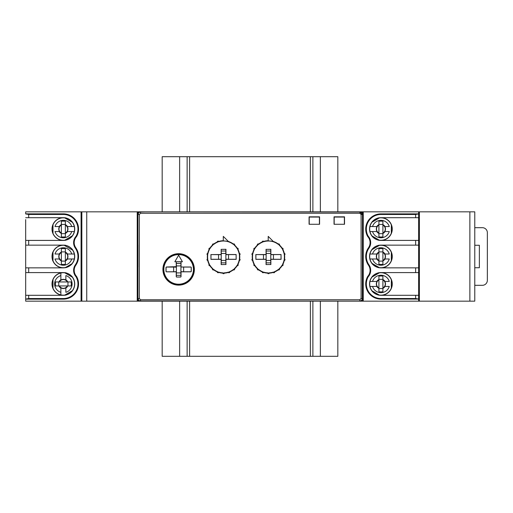 <?xml version="1.0" encoding="UTF-8"?>
<svg xmlns="http://www.w3.org/2000/svg" width="513" height="513" viewBox="0 0 513 513"><rect width="100%" height="100%" fill="white"/><g stroke="black" fill="none" stroke-linecap="round" stroke-linejoin="round"><path stroke-width="0.77" d="M474.775 291.339L474.775 299.021M344.39 219.821L344.37 224.271M362.492 219.821L362.531 298.669A2.494 2.494 0 0 1 360.036 301.163L140.479 301.163A2.494 2.494 0 0 1 140.466 301.163L137.227 301.163L137.227 211.837L81.836 211.837L81.836 301.163L25.688 301.163L25.688 267.85L63.362 267.85A11.363 11.363 0 0 0 74.725 256.5A11.363 11.363 0 0 0 63.362 245.137L25.688 245.15L25.688 267.85L63.362 267.863A11.35 11.35 0 0 1 52.012 256.5A11.35 11.35 0 0 1 63.362 245.15L25.688 245.15L25.676 219.821M137.978 267.017L137.978 244.842M362.531 219.821L362.492 214.396M362.531 298.669L362.531 301.163L355.881 301.163M144.57 301.163L137.978 301.163L137.978 299.137M419.384 301.163L474.775 301.163L474.775 211.837L419.384 211.837L419.384 301.163L363.242 301.163L363.242 211.837L354.502 211.837M360.036 301.163L363.242 301.163M418.634 290.089L418.672 301.163M81.836 294.289L81.811 301.163L137.227 301.163M474.775 214.165L474.775 215.627M137.227 211.837L359.998 211.837A2.494 2.494 0 0 1 362.492 214.113L362.492 214.222M145.91 211.837L139.651 211.965L138.561 212.677L137.946 214.113L137.939 211.837M419.384 211.837L418.634 211.837L418.634 217.704L380.909 217.692A11.363 11.363 0 0 0 369.546 229.054A11.363 11.363 0 0 0 380.909 240.417L418.634 240.405L418.634 245.15L380.909 245.137A11.363 11.363 0 0 0 369.546 256.5A11.363 11.363 0 0 0 380.909 267.863L418.634 267.85L418.634 272.595L380.909 272.583A11.363 11.363 0 0 0 369.546 283.945A11.363 11.363 0 0 0 380.909 295.308L418.634 295.296L418.634 299.06L415.639 298.528L380.909 298.528L380.909 299.117A15.172 15.172 0 0 1 367.718 276.443L368.199 276.789A9.619 9.619 0 0 0 368.95 264.843L368.462 265.183A9.029 9.029 0 0 1 367.718 276.443M81.836 215.832L81.772 211.837L81.08 211.837L81.08 301.163M362.505 211.837L362.492 214.113L361.684 212.491L359.998 211.837L140.434 211.837A2.494 2.494 -135 0 0 137.939 214.331L137.939 298.669A2.494 2.494 135 0 0 140.434 301.163L359.998 301.163A2.494 2.494 45 0 0 362.492 298.669L362.492 214.331A2.494 2.494 -45 0 0 359.998 211.837L359.844 213.241L140.581 213.241L139.337 214.485L138.087 214.485C138.266 213.004 139.1 212.17 140.581 211.991L140.581 213.241M81.836 219.821L81.785 215.832M418.634 219.821L418.64 211.837L363.242 211.837M391.368 233.364L391.336 233.466C392.432 230.529 392.439 227.586 391.336 224.643L391.31 233.466M368.462 265.183A15.172 15.172 0 0 1 368.462 247.817A9.029 9.029 0 0 0 367.718 236.557L368.199 236.211A14.582 14.582 0 0 1 380.909 214.472L415.639 214.472L418.634 213.94M368.95 264.843A14.582 14.582 0 0 1 368.95 248.157A9.619 9.619 0 0 0 368.199 236.211M368.199 276.789A14.582 14.582 0 0 0 380.909 298.528M367.718 236.557A15.172 15.172 0 0 1 380.909 213.883L418.634 213.883M418.634 217.704L380.909 217.704A11.35 11.35 0 0 1 392.259 229.054A11.35 11.35 0 0 1 380.909 240.405L418.634 240.405L418.634 217.704M418.634 245.15L380.909 245.15A11.35 11.35 0 0 1 392.259 256.5A11.35 11.35 0 0 1 380.909 267.85L418.634 267.85L418.634 245.15M418.634 272.595L380.909 272.595A11.35 11.35 0 0 1 392.259 283.945A11.35 11.35 0 0 1 380.909 295.296L418.634 295.296L418.634 272.595M418.634 299.06L380.909 299.117M369.963 254.006A11.228 11.228 0 0 0 369.963 258.994L372.541 258.994L369.963 258.994A11.228 11.228 0 0 0 372.053 263.4A11.228 11.228 0 0 1 372.047 249.6A11.228 11.228 0 0 0 369.963 254.006L372.541 254.006L369.963 254.006A11.228 11.228 0 0 1 372.053 249.6M379.363 245.374A11.228 11.228 0 0 1 391.31 252.274A11.228 11.228 0 0 0 379.363 245.381A11.228 11.228 0 0 1 391.31 252.281M391.31 260.726A11.228 11.228 0 0 1 379.363 267.626A11.228 11.228 0 0 0 391.31 260.719M369.963 281.451A11.228 11.228 0 0 0 369.963 286.44L372.541 286.44L369.963 286.44A11.228 11.228 0 0 0 372.053 290.845A11.228 11.228 0 0 1 372.047 277.046A11.228 11.228 0 0 0 369.963 281.451L372.541 281.451L369.963 281.451A11.228 11.228 0 0 1 372.053 277.046M379.363 272.82A11.228 11.228 0 0 1 391.31 279.72A11.228 11.228 0 0 0 379.363 272.826A11.228 11.228 0 0 1 391.31 279.726M391.31 288.171A11.228 11.228 0 0 1 379.363 295.071A11.228 11.228 0 0 0 391.31 288.165M363.242 296.918L362.531 296.918M363.242 290.909L362.531 290.909M363.242 222.091L362.531 222.091M363.242 216.082L362.531 216.082M418.634 299.117L418.634 301.163M371.944 263.406L371.874 263.323C372.419 264.913 377.863 268.049 379.511 267.735L371.887 263.304M379.408 245.285L379.517 245.265C377.863 244.938 372.432 248.093 371.874 249.677M391.368 260.809L391.336 260.912C392.432 257.975 392.439 255.032 391.336 252.088L391.31 260.912M371.944 290.852L371.874 290.768C372.419 292.359 377.863 295.494 379.511 295.18L371.887 290.749M379.408 272.73L379.517 272.711C377.863 272.384 372.432 275.539 371.874 277.123M391.368 288.255L391.336 288.357C392.432 285.42 392.439 282.477 391.336 279.534L391.31 288.357M379.408 217.839L379.517 217.82C377.863 217.493 372.432 220.648 371.874 222.232M371.944 235.961L371.874 235.877C372.419 237.468 377.863 240.603 379.511 240.289L371.887 235.858M334.187 224.271L344.364 224.271M334.187 224.046L334.187 217.057L344.364 217.057L344.364 224.046M178.633 255.192L182.416 261.745L174.85 261.745L178.633 255.192M174.85 261.745L180.967 261.842L180.967 263.483L176.305 263.483L176.305 261.842M182.416 261.745L181.038 261.771L181.038 266.824L180.884 265.92L176.389 265.92L176.305 263.483M183.628 267.068L190.708 267.068A0.5 0.5 135 0 1 191.208 267.568L191.208 271.255A0.5 0.5 -135 0 1 190.708 271.755L183.628 271.755L183.628 267.068L181.224 267.01L190.772 267.01A0.5 0.5 135 0 1 191.266 267.51L191.266 271.313A0.5 0.5 -135 0 1 190.772 271.813L181.448 271.813L180.884 272.159L180.948 266.734M175.824 271.813L166.501 271.813A0.5 0.5 -45 0 1 166 271.313L166 267.51A0.5 0.5 45 0 1 166.501 267.01L176.389 266.67L176.389 272.159L175.824 271.813L176.325 272.089M166.565 271.755A0.5 0.5 -45 0 1 166.065 271.255L166.065 267.568A0.5 0.5 45 0 1 166.565 267.068L173.644 267.068L173.644 271.755L166.501 271.813M181.038 272.223L181.038 276.558A0.5 0.5 -135 0 1 180.538 277.052L176.735 277.052A0.5 0.5 -45 0 1 176.235 276.558L176.235 272.223M176.799 276.982A0.5 0.5 -45 0 1 176.305 276.488L176.305 275.34L180.967 275.34L180.967 276.488A0.5 0.5 -135 0 1 180.467 276.982L176.735 277.052M180.967 263.483L180.884 265.92M176.305 275.34L176.389 272.903L180.884 272.903L180.967 275.34M173.644 267.068L175.882 267.151L176.325 266.734M173.644 271.755L175.882 271.672M183.628 271.755L181.384 271.672L180.948 272.089M180.884 272.159L180.884 272.903M176.389 272.903L176.389 272.159M176.235 266.6L176.235 261.771M176.389 266.67L176.389 265.92M193.606 269.415A14.973 14.973 0 0 1 178.633 284.382A14.973 14.973 0 0 1 163.666 269.415A14.973 14.973 0 0 1 178.633 254.442A14.973 14.973 0 0 1 193.606 269.415M163.839 269.415A14.794 14.794 0 0 1 186.033 256.596A14.794 14.794 0 0 1 186.033 282.227A14.794 14.794 0 0 1 163.839 269.415M344.524 224.271L334.034 224.271L334.034 216.832L344.524 216.832L344.524 224.271M140.434 211.837L359.863 211.991L362.338 214.485L361.094 214.485L359.844 213.241M362.492 214.331L362.338 298.515C362.165 299.996 361.332 300.83 359.844 301.009L359.844 299.759L361.094 298.515L362.492 298.669M359.998 301.163L140.581 301.009C139.1 300.83 138.266 299.996 138.087 298.515L139.337 298.515L140.581 299.759L140.434 301.163M309.082 224.271L309.082 216.832L319.573 216.832L319.573 224.271L309.082 224.271M194.356 269.415A15.717 15.717 0 0 0 170.778 255.801A15.717 15.717 0 0 0 170.778 283.022A15.717 15.717 0 0 0 194.356 269.415M164.436 274.154L163.647 274.154M163.647 264.67L164.436 264.67M225.88 251.011L221.212 251.011L221.212 249.363L225.88 249.363L225.791 253.441L221.302 253.441L221.212 251.011M221.212 264.509L221.212 262.861L225.88 262.861L225.88 264.509L221.148 264.58L221.148 259.745L220.737 259.341L221.148 259.745M221.212 262.861L221.302 260.431L225.791 260.431L225.88 262.861M229.394 271.755L229.734 272.467L229.394 271.755A15.929 15.929 0 0 0 233.453 269.408L233.909 270.056L233.453 269.408M228.625 272.339L228.792 272.807L228.625 272.339A16.217 16.217 0 0 1 224.046 273.147L223.976 273.576A16.647 16.647 0 0 1 223.123 273.576L223.123 272.865L223.123 273.576M229.638 272.429A16.647 16.647 0 0 1 228.836 272.717M229.734 272.467A16.717 16.717 0 0 1 228.792 272.807M234.114 268.863L234.672 269.415L234.114 268.863A15.929 15.929 0 0 0 237.128 265.272L237.769 265.721L237.128 265.272M234.569 269.408A16.647 16.647 0 0 1 233.915 269.96M234.672 269.415A16.717 16.717 0 0 1 233.909 270.056M237.551 264.528L238.269 264.862L237.551 264.528A15.929 15.929 0 0 0 239.154 260.123L239.917 260.328L239.154 260.123M238.173 264.888A16.647 16.647 0 0 1 237.743 265.625M238.269 264.862A16.717 16.717 0 0 1 237.769 265.721M239.302 259.283L240.09 259.347L239.302 259.283A15.929 15.929 0 0 0 239.302 254.589L240.09 254.525L239.302 254.589M240.007 259.405A16.647 16.647 0 0 1 239.86 260.245M240.09 259.347A16.717 16.717 0 0 1 239.917 260.328M239.154 253.749L239.917 253.544L239.154 253.749A15.929 15.929 0 0 0 237.551 249.344L238.269 249.017L237.551 249.344M239.86 253.627A16.647 16.647 0 0 1 240.007 254.467M239.917 253.544A16.717 16.717 0 0 1 240.09 254.525M237.128 248.606L237.769 248.151L237.128 248.606A15.929 15.929 0 0 0 234.114 245.009L234.672 244.457L234.114 245.009M237.743 248.247A16.647 16.647 0 0 1 238.173 248.985M237.769 248.151A16.717 16.717 0 0 1 238.269 249.017M233.453 244.464L233.909 243.816L233.453 244.464A15.929 15.929 0 0 0 218.5 241.828L218.301 241.065L218.5 241.828M233.915 243.912A16.647 16.647 0 0 1 234.569 244.464M233.909 243.816A16.717 16.717 0 0 1 234.672 244.457M217.698 242.117L217.365 241.405L217.698 242.117A15.929 15.929 0 0 0 213.639 244.464L213.19 243.816L213.639 244.464M217.454 241.443A16.647 16.647 0 0 1 218.256 241.155M217.365 241.405A16.717 16.717 0 0 1 218.301 241.065M212.985 245.009L212.427 244.457L212.985 245.009A15.929 15.929 0 0 0 209.971 248.606L209.323 248.151L209.971 248.606M212.523 244.464A16.647 16.647 0 0 1 213.177 243.912M212.427 244.457A16.717 16.717 0 0 1 213.19 243.816M209.541 249.344L208.829 249.017L209.541 249.344A15.929 15.929 0 0 0 207.938 253.749L207.175 253.544L207.938 253.749M208.926 248.985A16.647 16.647 0 0 1 209.349 248.247M208.829 249.017A16.717 16.717 0 0 1 209.323 248.151M207.791 254.589L207.002 254.525L207.791 254.589A15.929 15.929 0 0 0 207.791 259.283L207.002 259.347L207.791 259.283M207.085 254.467A16.647 16.647 0 0 1 207.233 253.627M207.002 254.525A16.717 16.717 0 0 1 207.175 253.544M207.938 260.123L207.175 260.328L207.938 260.123A15.929 15.929 0 0 0 209.541 264.528L208.829 264.862L209.541 264.528M207.233 260.245A16.647 16.647 0 0 1 207.085 259.405M207.175 260.328A16.717 16.717 0 0 1 207.002 259.347M209.971 265.272L209.323 265.721L209.971 265.272A15.929 15.929 0 0 0 212.985 268.863L212.427 269.415L212.985 268.863M209.349 265.625A16.647 16.647 0 0 1 208.926 264.888M209.323 265.721A16.717 16.717 0 0 1 208.829 264.862M213.639 269.408L213.19 270.056L213.639 269.408A15.929 15.929 0 0 0 217.698 271.755L217.365 272.467L217.698 271.755M213.177 269.96A16.647 16.647 0 0 1 212.523 269.408M213.19 270.056A16.717 16.717 0 0 1 212.427 269.415M218.5 272.05L218.301 272.807L218.5 272.05A15.929 15.929 0 0 0 223.123 272.865M218.256 272.717A16.647 16.647 0 0 1 217.454 272.429M218.301 272.807A16.717 16.717 0 0 1 217.365 272.467M224.046 273.147L223.976 273.576M224.046 273.647A16.717 16.717 0 0 1 223.046 273.647M218.557 254.595L218.557 259.277L210.978 259.277L210.978 254.595L220.795 254.672L221.231 254.262L221.231 259.616M218.557 259.277L220.795 259.2M228.535 254.595L236.121 254.595L236.121 259.277L228.535 259.277L228.535 254.595L226.278 254.679L225.791 253.441M228.535 259.277L226.297 259.2L225.861 259.616L225.861 254.262M226.297 259.2L225.861 259.616M220.795 254.672L221.231 254.262M225.88 264.509L221.148 264.58M225.951 259.745L225.951 264.58M225.791 259.681L225.791 260.431M221.302 260.431L221.302 259.681M221.212 249.363L225.951 249.292L225.951 254.352M221.148 254.127L221.148 249.292M221.302 254.191L221.302 253.441M237.833 249.267A16.217 16.217 0 0 1 239.424 253.627M233.582 269.678A16.217 16.217 0 0 1 229.561 271.999M223.046 273.147A16.217 16.217 0 0 1 218.474 272.339M217.531 271.999A16.217 16.217 0 0 1 213.511 269.678M212.748 269.036A16.217 16.217 0 0 1 209.759 265.471M209.259 264.612A16.217 16.217 0 0 1 207.669 260.245M207.496 259.257A16.217 16.217 0 0 1 207.496 254.615M207.669 253.627A16.217 16.217 0 0 1 209.259 249.267M209.759 248.401A16.217 16.217 0 0 1 212.748 244.842M213.511 244.201A16.217 16.217 0 0 1 217.531 241.873M218.474 241.533A16.217 16.217 0 0 1 223.296 240.719M228.721 241.796A15.999 15.999 0 0 0 223.296 240.937L223.296 236.371L228.394 241.469A16.217 16.217 0 0 1 233.582 244.201M234.351 244.842A16.217 16.217 0 0 1 237.339 248.401M239.597 254.615A16.217 16.217 0 0 1 239.597 259.257M239.424 260.245A16.217 16.217 0 0 1 237.833 264.612M237.339 265.471A16.217 16.217 0 0 1 234.351 269.036M236.121 254.595L236.179 259.341L226.355 259.341M226.137 254.531L236.179 254.531M210.978 254.595L220.737 254.531M210.978 259.277L210.914 254.531M220.737 259.341L210.914 259.341M228.593 272.05A15.929 15.929 0 0 1 223.976 272.865M72.775 250.229C72.23 248.196 66.004 244.669 64.08 245.208L72.775 250.229M65.157 267.671L65.157 267.671C66.491 267.959 71.737 264.926 72.134 263.637L65.157 267.671M53.006 261.046L53.006 251.96C51.826 253.063 51.826 259.918 53.006 261.059L52.916 260.841M28.683 240.417L63.362 240.417A11.363 11.363 0 0 0 74.725 229.054A11.363 11.363 0 0 0 63.362 217.692L25.688 217.704L63.362 217.704A11.35 11.35 0 0 0 52.012 229.054A11.35 11.35 0 0 0 63.362 240.405L25.688 240.405L28.683 240.417L28.683 245.137M63.362 272.583L25.688 272.595L63.362 272.595A11.363 11.363 0 0 1 74.725 283.945A11.363 11.363 0 0 1 63.362 295.308A11.35 11.35 0 0 1 52.012 283.945A11.35 11.35 0 0 1 63.362 272.595M28.683 295.308L63.362 295.308L25.688 295.296L28.683 295.308L28.683 298.547L25.688 299.073M81.08 211.837L25.688 211.837L25.688 213.927L28.683 214.453L63.362 214.453A14.601 14.601 0 0 1 76.084 236.217A9.6 9.6 0 0 0 75.334 248.145A14.601 14.601 0 0 1 75.334 264.855A9.6 9.6 0 0 0 76.084 276.783A14.601 14.601 0 0 1 63.362 298.547L28.683 298.547M52.929 279.572L52.986 279.425C51.832 282.413 51.832 285.427 52.98 288.466M64.792 295.167L64.638 295.193C66.267 295.571 71.942 292.32 72.468 290.672M72.365 277.097L72.468 277.219C71.974 275.616 66.324 272.326 64.638 272.698M76.084 276.783L76.565 276.436A15.191 15.191 0 0 1 63.362 299.137L25.688 299.137M76.565 276.436A9.01 9.01 0 0 1 75.821 265.189A15.191 15.191 0 0 0 75.821 247.811A9.01 9.01 0 0 1 76.565 236.564L76.084 236.217M25.688 213.863L63.362 213.863A15.191 15.191 0 0 1 76.565 236.564M64.638 240.302C66.286 240.661 71.961 237.436 72.487 235.743L64.625 240.283M72.468 222.328C71.948 220.718 66.324 217.416 64.593 217.807L72.455 222.347M52.961 224.585L52.98 224.534C51.819 227.535 51.826 230.561 53.006 233.614L53.006 224.534M81.08 222.065L81.836 222.065M81.08 290.935L81.836 290.935M81.08 216.082L81.785 216.082M81.08 296.918L81.823 296.918M64.779 295.084A11.228 11.228 0 0 1 60.867 294.892L60.867 292.314L60.867 294.892A11.228 11.228 0 0 1 53.006 288.287M53.006 279.604A11.228 11.228 0 0 1 60.867 272.999L60.867 275.577L60.867 272.999A11.228 11.228 0 0 1 64.779 272.807M65.856 273.429L65.856 272.999M65.856 294.892L65.856 294.462M72.301 277.148A11.228 11.228 0 0 1 72.301 290.743A11.228 11.228 0 0 0 72.301 277.148M65.856 287.799L65.856 292.314A8.734 8.734 0 0 0 65.856 275.577L65.856 279.809A4.829 4.829 0 0 1 67.761 281.951L71.269 281.951L71.269 285.94L67.761 285.94A4.829 4.829 0 0 1 65.856 288.082L65.856 287.799A4.591 4.591 0 0 1 60.867 287.799L60.867 287.799M60.867 288.082A4.829 4.829 0 0 1 58.963 285.94L55.455 285.94L55.455 281.951L58.963 281.951A4.829 4.829 0 0 1 60.867 279.809L60.867 275.577A8.734 8.734 0 0 0 60.867 292.314L60.867 288.082M67.274 285.94A4.393 4.393 0 0 1 59.45 285.94L67.274 285.94M58.751 285.94L58.751 281.951M67.972 285.94L67.972 281.951M67.274 281.951L59.45 281.951A4.393 4.393 0 0 1 67.274 281.951M60.867 280.092L60.867 280.092A4.591 4.591 0 0 1 65.856 280.092L65.856 280.092M270.793 251.011L266.125 251.011L266.125 249.363L270.793 249.363L270.704 253.441L266.215 253.441L266.125 251.011M266.125 264.509L266.125 262.861L270.793 262.861L270.793 264.509L266.055 264.58L266.055 259.745L265.651 259.341L266.055 259.745M266.125 262.861L266.215 260.431L270.704 260.431L270.793 262.861M274.308 271.755L274.641 272.467L274.308 271.755A15.929 15.929 0 0 0 278.367 269.408L278.815 270.056L278.367 269.408M273.532 272.339L273.705 272.807L273.532 272.339A16.217 16.217 0 0 1 268.959 273.147L268.889 273.576A16.647 16.647 0 0 1 268.03 273.576L268.03 272.865L268.03 273.576M274.551 272.429A16.647 16.647 0 0 1 273.75 272.717M274.641 272.467A16.717 16.717 0 0 1 273.705 272.807M279.021 268.863L279.579 269.415L279.021 268.863A15.929 15.929 0 0 0 282.035 265.272L282.682 265.721L282.035 265.272M279.482 269.408A16.647 16.647 0 0 1 278.828 269.96M279.579 269.415A16.717 16.717 0 0 1 278.815 270.056M282.464 264.528L283.176 264.862L282.464 264.528A15.929 15.929 0 0 0 284.067 260.123L284.83 260.328L284.067 260.123M283.08 264.888A16.647 16.647 0 0 1 282.657 265.625M283.176 264.862A16.717 16.717 0 0 1 282.682 265.721M284.215 259.283L285.004 259.347L284.215 259.283A15.929 15.929 0 0 0 284.215 254.589L285.004 254.525L284.215 254.589M284.92 259.405A16.647 16.647 0 0 1 284.773 260.245M285.004 259.347A16.717 16.717 0 0 1 284.83 260.328M284.067 253.749L284.83 253.544L284.067 253.749A15.929 15.929 0 0 0 282.464 249.344L283.176 249.017L282.464 249.344M284.773 253.627A16.647 16.647 0 0 1 284.92 254.467M284.83 253.544A16.717 16.717 0 0 1 285.004 254.525M282.035 248.606L282.682 248.151L282.035 248.606A15.929 15.929 0 0 0 279.021 245.009L279.579 244.457L279.021 245.009M282.657 248.247A16.647 16.647 0 0 1 283.08 248.985M282.682 248.151A16.717 16.717 0 0 1 283.176 249.017M278.367 244.464L278.815 243.816L278.367 244.464A15.929 15.929 0 0 0 263.413 241.828L263.214 241.065L263.413 241.828M278.828 243.912A16.647 16.647 0 0 1 279.482 244.464M278.815 243.816A16.717 16.717 0 0 1 279.579 244.457M262.611 242.117L262.278 241.405L262.611 242.117A15.929 15.929 0 0 0 258.552 244.464L258.103 243.816L258.552 244.464M262.367 241.443A16.647 16.647 0 0 1 263.169 241.155M262.278 241.405A16.717 16.717 0 0 1 263.214 241.065M257.898 245.009L257.334 244.457L257.898 245.009A15.929 15.929 0 0 0 254.878 248.606L254.236 248.151L254.878 248.606M257.436 244.464A16.647 16.647 0 0 1 258.09 243.912M257.334 244.457A16.717 16.717 0 0 1 258.103 243.816M254.454 249.344L253.736 249.017L254.454 249.344A15.929 15.929 0 0 0 252.851 253.749L252.088 253.544L252.851 253.749M253.832 248.985A16.647 16.647 0 0 1 254.262 248.247M253.736 249.017A16.717 16.717 0 0 1 254.236 248.151M252.704 254.589L251.915 254.525L252.704 254.589A15.929 15.929 0 0 0 252.704 259.283L251.915 259.347L252.704 259.283M251.998 254.467A16.647 16.647 0 0 1 252.146 253.627M251.915 254.525A16.717 16.717 0 0 1 252.088 253.544M252.851 260.123L252.088 260.328L252.851 260.123A15.929 15.929 0 0 0 254.454 264.528L253.736 264.862L254.454 264.528M252.146 260.245A16.647 16.647 0 0 1 251.998 259.405M252.088 260.328A16.717 16.717 0 0 1 251.915 259.347M254.878 265.272L254.236 265.721L254.878 265.272A15.929 15.929 0 0 0 257.898 268.863L257.334 269.415L257.898 268.863M254.262 265.625A16.647 16.647 0 0 1 253.832 264.888M254.236 265.721A16.717 16.717 0 0 1 253.736 264.862M258.552 269.408L258.103 270.056L258.552 269.408A15.929 15.929 0 0 0 262.611 271.755L262.278 272.467L262.611 271.755M258.09 269.96A16.647 16.647 0 0 1 257.436 269.408M258.103 270.056A16.717 16.717 0 0 1 257.334 269.415M263.413 272.05L263.214 272.807L263.413 272.05A15.929 15.929 0 0 0 268.03 272.865M263.169 272.717A16.647 16.647 0 0 1 262.367 272.429M263.214 272.807A16.717 16.717 0 0 1 262.278 272.467M268.959 273.147L268.889 273.576M268.959 273.647A16.717 16.717 0 0 1 267.959 273.647M263.47 254.595L263.47 259.277L255.884 259.277L255.884 254.595L265.708 254.672L266.144 254.262L266.144 259.616M263.47 259.277L265.708 259.2M273.448 254.595L281.028 254.595L281.028 259.277L273.448 259.277L273.448 254.595L271.191 254.679L270.704 253.441M273.448 259.277L271.21 259.2L270.774 259.616L270.774 254.262M271.21 259.2L270.774 259.616M265.708 254.672L266.144 254.262M270.793 264.509L266.055 264.58M270.864 259.745L270.864 264.58M270.704 259.681L270.704 260.431M266.215 260.431L266.215 259.681M266.125 249.363L270.864 249.292L270.864 254.352M266.055 254.127L266.055 249.292M266.215 254.191L266.215 253.441M282.746 249.267A16.217 16.217 0 0 1 284.337 253.627M278.495 269.678A16.217 16.217 0 0 1 274.474 271.999M267.959 273.147A16.217 16.217 0 0 1 263.381 272.339M262.444 271.999A16.217 16.217 0 0 1 258.424 269.678M257.654 269.036A16.217 16.217 0 0 1 254.672 265.471M254.172 264.612A16.217 16.217 0 0 1 252.582 260.245M252.409 259.257A16.217 16.217 0 0 1 252.409 254.615M252.582 253.627A16.217 16.217 0 0 1 254.172 249.267M254.672 248.401A16.217 16.217 0 0 1 257.654 244.842M258.424 244.201A16.217 16.217 0 0 1 262.444 241.873M263.381 241.533A16.217 16.217 0 0 1 268.209 240.719M273.628 241.796A15.999 15.999 0 0 0 268.209 240.937L268.209 236.371L273.301 241.469A16.217 16.217 0 0 1 278.495 244.201M279.258 244.842A16.217 16.217 0 0 1 282.246 248.401M284.51 254.615A16.217 16.217 0 0 1 284.51 259.257M284.337 260.245A16.217 16.217 0 0 1 282.746 264.612M282.246 265.471A16.217 16.217 0 0 1 279.258 269.036M281.028 254.595L281.092 259.341L271.268 259.341M271.044 254.531L281.092 254.531M255.884 254.595L265.651 254.531M255.884 259.277L255.827 254.531M265.651 259.341L255.827 259.341M273.506 272.05A15.929 15.929 0 0 1 268.889 272.865M137.227 216.082L137.939 216.082M137.227 222.065L137.939 222.065M137.227 290.935L137.939 290.935M137.227 296.918L137.939 296.918M179.64 211.837L179.64 156.696L162.179 156.696L162.179 211.837M179.64 156.696L187.13 156.696L187.13 211.837M312.879 211.837L312.879 156.696L187.13 156.696M312.879 156.696L320.368 156.696L320.368 211.837M337.83 211.837L337.83 156.696L320.368 156.696M337.83 301.163L337.83 356.304L312.879 356.304L312.879 301.163M187.13 301.163L187.13 356.304L162.179 356.304L162.179 301.163M312.879 356.304L187.13 356.304M419.384 296.918L418.659 296.918M419.384 290.935L418.634 290.935M419.384 222.065L418.634 222.065M419.384 216.082L418.659 216.082M391.31 258.994L391.855 258.994M391.855 254.006L391.31 254.006M384.763 254.006L389.277 254.006A8.734 8.734 0 0 0 372.541 254.006L376.773 254.006A4.829 4.829 0 0 1 378.915 252.101L378.915 248.593L382.903 248.593L382.903 252.101A4.829 4.829 0 0 1 385.045 254.006L384.763 254.006A4.591 4.591 0 0 1 384.763 258.994L384.763 258.994M385.045 258.994A4.829 4.829 0 0 1 382.903 260.899L382.903 264.407L378.915 264.407L378.915 260.899A4.829 4.829 0 0 1 376.773 258.994L372.541 258.994A8.734 8.734 0 0 0 389.277 258.994L385.045 258.994M382.903 252.588A4.393 4.393 0 0 1 382.903 260.412L382.903 252.588M382.903 261.111L378.915 261.111M382.903 251.889L378.915 251.889M378.915 252.588L378.915 260.412A4.393 4.393 0 0 1 378.915 252.588M377.055 258.994L377.055 258.994A4.591 4.591 0 0 1 377.055 254.006L377.055 254.006M309.236 224.271L319.413 224.271M309.236 224.046L309.236 217.057L319.413 217.057L319.413 224.046M53.006 226.56L52.416 226.56M72.301 222.257A11.228 11.228 0 0 1 74.308 226.56L71.73 226.56L74.308 226.56A11.228 11.228 0 0 1 72.301 235.852A11.228 11.228 0 0 0 74.308 231.549L71.73 231.549L74.308 231.549M53.006 224.713A11.228 11.228 0 0 1 64.779 217.916M52.416 231.549L53.006 231.549M64.779 240.193A11.228 11.228 0 0 1 53.006 233.396A11.228 11.228 0 0 0 64.779 240.193M59.508 231.549L54.994 231.549A8.734 8.734 0 0 0 71.73 231.549L67.498 231.549A4.829 4.829 0 0 1 65.356 233.453L65.356 236.961L61.368 236.961L61.368 233.453A4.829 4.829 0 0 1 59.226 231.549L59.508 231.549A4.591 4.591 0 0 1 59.508 226.56L59.508 226.56M59.226 226.56A4.829 4.829 0 0 1 61.368 224.656L61.368 221.148L65.356 221.148L65.356 224.656A4.829 4.829 0 0 1 67.498 226.56L71.73 226.56A8.734 8.734 0 0 0 54.994 226.56L59.226 226.56M61.368 232.966A4.393 4.393 0 0 1 61.368 225.143L61.368 232.966M61.368 224.444L65.356 224.444M61.368 233.659L65.356 233.659M65.356 232.966L65.356 225.143A4.393 4.393 0 0 1 65.356 232.966M67.216 226.56L67.216 226.56A4.591 4.591 0 0 1 67.216 231.549L67.216 231.549M53.006 254.006L52.416 254.006M72.609 250.132A11.228 11.228 0 0 1 74.308 254.006L71.73 254.006L74.308 254.006A11.228 11.228 0 0 1 71.923 263.759A11.228 11.228 0 0 0 74.308 258.994L71.73 258.994L74.308 258.994M53.006 252.159A11.228 11.228 0 0 1 64.253 245.31M52.416 258.994L53.006 258.994M65.369 267.549A11.228 11.228 0 0 1 53.006 260.841A11.228 11.228 0 0 0 65.369 267.549M59.508 258.994L54.994 258.994A8.734 8.734 0 0 0 71.73 258.994L67.498 258.994A4.829 4.829 0 0 1 65.356 260.899L65.356 264.407L61.368 264.407L61.368 260.899A4.829 4.829 0 0 1 59.226 258.994L59.508 258.994A4.591 4.591 0 0 1 59.508 254.006L59.508 254.006M59.226 254.006A4.829 4.829 0 0 1 61.368 252.101L61.368 248.593L65.356 248.593L65.356 252.101A4.829 4.829 0 0 1 67.498 254.006L71.73 254.006A8.734 8.734 0 0 0 54.994 254.006L59.226 254.006M61.368 260.412A4.393 4.393 0 0 1 61.368 252.588L61.368 260.412M61.368 251.889L65.356 251.889M61.368 261.111L65.356 261.111M65.356 260.412L65.356 252.588A4.393 4.393 0 0 1 65.356 260.412M67.216 254.006L67.216 254.006A4.591 4.591 0 0 1 67.216 258.994L67.216 258.994M391.31 231.549L391.855 231.549M372.053 235.954A11.228 11.228 0 0 1 369.963 231.549L372.541 231.549L369.963 231.549A11.228 11.228 0 0 1 372.053 222.155A11.228 11.228 0 0 0 369.963 226.56L372.541 226.56L369.963 226.56M391.31 233.274A11.228 11.228 0 0 1 379.363 240.174M391.855 226.56L391.31 226.56M379.363 217.935A11.228 11.228 0 0 1 391.31 224.835A11.228 11.228 0 0 0 379.363 217.935M384.763 226.56L389.277 226.56A8.734 8.734 0 0 0 372.541 226.56L376.773 226.56A4.829 4.829 0 0 1 378.915 224.656L378.915 221.148L382.903 221.148L382.903 224.656A4.829 4.829 0 0 1 385.045 226.56L384.763 226.56A4.591 4.591 0 0 1 384.763 231.549L384.763 231.549M385.045 231.549A4.829 4.829 0 0 1 382.903 233.453L382.903 236.961L378.915 236.961L378.915 233.453A4.829 4.829 0 0 1 376.773 231.549L372.541 231.549A8.734 8.734 0 0 0 389.277 231.549L385.045 231.549M382.903 225.143A4.393 4.393 0 0 1 382.903 232.966L382.903 225.143M382.903 233.659L378.915 233.659M382.903 224.444L378.915 224.444M378.915 225.143L378.915 232.966A4.393 4.393 0 0 1 378.915 225.143M377.055 231.549L377.055 231.549A4.591 4.591 0 0 1 377.055 226.56L377.055 226.56M391.31 286.44L391.855 286.44M391.855 281.451L391.31 281.451M384.763 281.451L389.277 281.451A8.734 8.734 0 0 0 372.541 281.451L376.773 281.451A4.829 4.829 0 0 1 378.915 279.547L378.915 276.039L382.903 276.039L382.903 279.547A4.829 4.829 0 0 1 385.045 281.451L384.763 281.451A4.591 4.591 0 0 1 384.763 286.44L384.763 286.44M385.045 286.44A4.829 4.829 0 0 1 382.903 288.344L382.903 291.852L378.915 291.852L378.915 288.344A4.829 4.829 0 0 1 376.773 286.44L372.541 286.44A8.734 8.734 0 0 0 389.277 286.44L385.045 286.44M382.903 280.034A4.393 4.393 0 0 1 382.903 287.857L382.903 280.034M382.903 288.556L378.915 288.556M382.903 279.341L378.915 279.341M378.915 280.034L378.915 287.857A4.393 4.393 0 0 1 378.915 280.034M377.055 286.44L377.055 286.44A4.591 4.591 0 0 1 377.055 281.451L377.055 281.451M474.775 245.272L479.366 245.272L479.366 267.728L474.775 267.728M474.775 227.682L482.361 227.682A4.989 4.989 0 0 1 487.35 232.671L487.35 280.329A4.989 4.989 0 0 1 482.361 285.318L474.775 285.318M415.639 272.583L415.639 267.863M415.639 245.137L415.639 240.417M415.639 217.692L415.639 214.472M415.639 298.528L415.639 295.308M368.95 248.157L368.462 247.817M380.909 214.472L380.909 213.883M137.939 298.669L137.939 214.331M359.844 299.759L140.581 299.759M361.094 298.515L361.094 214.485M139.337 298.515L139.337 214.485M28.683 267.863L28.683 272.583M28.683 214.453L28.683 217.692M63.362 298.547L63.362 299.137M75.334 264.855L75.821 265.189M75.334 248.145L75.821 247.811M63.362 214.453L63.362 213.863M86.735 301.163L86.735 211.837M320.368 301.163L320.368 356.304M179.64 356.304L179.64 301.163M189.624 156.696L189.624 211.837M189.624 301.163L189.624 356.304M310.384 356.304L310.384 301.163M310.384 211.837L310.384 156.696M469.87 211.837L469.87 301.163M418.634 249.863L418.634 247.054M418.634 265.946L418.634 263.137M418.634 222.418L418.634 219.609M418.634 238.5L418.634 235.685M418.634 277.309L418.634 274.5M418.634 293.391L418.634 290.582M379.524 217.839L371.887 222.251M379.524 245.285L371.887 249.696M379.524 272.73L371.887 277.142M25.688 263.131L25.688 265.946M25.688 247.054L25.688 249.869M25.688 290.576L25.688 293.391M25.688 274.5L25.688 277.315M25.688 235.685L25.688 238.5M25.688 219.609L25.688 222.424M72.455 277.238L64.625 272.717M64.625 295.174L72.455 290.653M53.006 279.425L53.006 288.466"/></g></svg>
